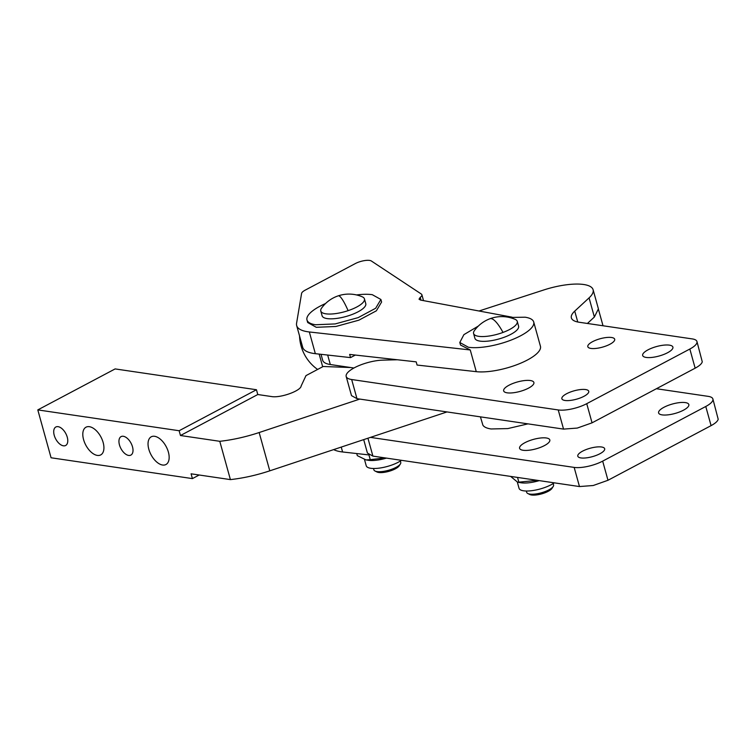 <?xml version="1.0" encoding="UTF-8"?>
<svg xmlns="http://www.w3.org/2000/svg" width="756" height="756" viewBox="0 0 756 756"><rect width="100%" height="100%" fill="white"/><g stroke="black" fill="none" stroke-linecap="round" stroke-linejoin="round"><path stroke-width="1.13" d="M479.03 311A34.861 10.886 164.5 0 1 480.013 310.678L543.762 289.973A41.835 13.069 164.5 0 1 584.539 284.634A41.835 13.069 164.5 0 1 593.101 289.718A41.835 13.069 164.5 0 1 589.066 297.873L574.74 311.113C571.81 313.853 570.723 316.235 571.489 318.267C572.339 320.27 574.91 321.602 579.19 322.254L692.26 338.915A20.922 6.53 164.5 0 1 696.956 341.514A20.922 6.53 164.5 0 1 696.956 342.676A20.922 6.53 164.5 0 1 689.841 349.026L586.741 403.676A20.922 6.53 164.5 0 1 571.98 408.911A20.922 6.53 164.5 0 1 558.23 409.95L351.663 379.521A24.409 7.626 164.5 0 1 346.182 376.479L351.493 395.624L356.974 398.667L359.809 399.083L259.157 432.536A64.279 20.072 164.5 0 1 219.779 441.306L180.467 435.513L179.134 430.731L37.8 409.903L51.077 457.777L192.411 478.605L191.088 473.814L230.4 479.606C243.196 478.189 256.322 475.269 269.779 470.837L446.994 411.935M37.8 409.903L115.129 368.919L256.464 389.737L257.787 394.528L271.451 396.541C280.211 398.242 300.86 390.88 301.153 385.957L305.991 375.609L323.19 366.49L350.746 367.539M257.787 394.528L180.467 435.513M219.779 441.306L230.4 479.606M103.147 442.487A15.687 8.59 62.1 0 1 100.709 454.914A15.687 8.59 62.1 0 1 97.344 455.414A15.687 8.59 62.1 0 1 83.576 439.605A15.687 8.59 62.1 0 1 86.014 427.187A15.687 8.59 62.1 0 1 89.378 426.686A15.687 8.59 62.1 0 1 103.147 442.487M168.38 452.097A15.687 8.59 62.1 0 1 165.942 464.524A15.687 8.59 62.1 0 1 162.578 465.025A15.687 8.59 62.1 0 1 148.809 449.215A15.687 8.59 62.1 0 1 151.247 436.798A15.687 8.59 62.1 0 1 154.611 436.297A15.687 8.59 62.1 0 1 168.38 452.097M67.265 437.204A10.461 5.727 62.1 0 1 65.649 445.482A10.461 5.727 62.1 0 1 63.4 445.813A10.461 5.727 62.1 0 1 54.224 435.276A10.461 5.727 62.1 0 1 55.849 426.998A10.461 5.727 62.1 0 1 58.089 426.667A10.461 5.727 62.1 0 1 67.265 437.204M132.498 446.815A10.461 5.727 62.1 0 1 130.873 455.093A10.461 5.727 62.1 0 1 128.633 455.433A10.461 5.727 62.1 0 1 119.457 444.897A10.461 5.727 62.1 0 1 121.083 436.609A10.461 5.727 62.1 0 1 123.322 436.278A10.461 5.727 62.1 0 1 132.498 446.815M256.464 389.737L179.134 430.731M192.411 478.605L199.187 475.004M363.693 439.623L367.425 453.071L372.906 456.114L579.474 486.552L593.224 485.513L607.985 480.277L711.084 425.628C715.28 423.369 717.652 421.253 718.2 419.268L712.889 398.97A20.922 6.53 164.5 0 1 712.889 400.122A20.922 6.53 164.5 0 1 705.773 406.482L602.674 461.132A20.922 6.53 164.5 0 1 587.913 466.357A20.922 6.53 164.5 0 1 574.163 467.406L370.431 437.384M656.388 388.726L708.192 396.361A20.922 6.53 164.5 0 1 712.889 398.97M662.124 414.883A15.687 4.905 -15.5 0 0 679.54 411.973A15.687 4.905 -15.5 0 0 688.839 404.545A15.687 4.905 -15.5 0 0 685.323 402.589A15.687 4.905 -15.5 0 0 667.898 405.509A15.687 4.905 -15.5 0 0 658.599 412.937A15.687 4.905 -15.5 0 0 662.124 414.883M523.105 450.274A15.687 4.905 -15.5 0 0 540.521 447.363A15.687 4.905 -15.5 0 0 549.82 439.935A15.687 4.905 -15.5 0 0 546.304 437.979A15.687 4.905 -15.5 0 0 528.888 440.899A15.687 4.905 -15.5 0 0 519.589 448.317A15.687 4.905 -15.5 0 0 523.105 450.274M580.929 457.928A13.948 4.356 -15.5 0 0 596.408 455.329A13.948 4.356 -15.5 0 0 604.677 448.733A13.948 4.356 -15.5 0 0 601.549 446.994A13.948 4.356 -15.5 0 0 586.061 449.584A13.948 4.356 -15.5 0 0 577.801 456.189A13.948 4.356 -15.5 0 0 580.929 457.928M333.661 449.603A49.783 15.555 -15.5 0 0 342.6 451.975L369.041 454.932M480.419 416.858L482.895 425.184C484.086 427.064 486.807 428.321 491.06 428.964L507.796 428.586L527.971 423.861M512.001 317.161L420.478 300.066L419.032 299.178L420.213 297.363A10.461 3.27 -15.5 0 0 421.895 294.764A10.461 3.27 -15.5 0 0 421.319 294.037L371.366 261A10.461 3.27 -15.5 0 0 355.339 263.56L305.159 290.162A10.461 3.27 -15.5 0 0 301.587 293.432L296.569 323.275A49.783 15.555 -15.5 0 0 296.664 325.571A49.783 15.555 -15.5 0 0 309.327 331.969L470.251 349.962L460.508 345.038L459.799 342.487L463.9 334.643L478.359 326.053M355.348 355.055L350.529 357.607L349.65 354.422L416.197 361.859L417.085 365.053L476.271 371.668A38.348 11.983 164.5 0 0 518.503 364.08A38.348 11.983 164.5 0 0 540.436 346.239L533.708 321.99A38.348 11.983 164.5 0 1 511.774 339.822A38.348 11.983 164.5 0 1 469.542 347.41A38.348 11.983 164.5 0 1 468.399 347.259L459.799 342.487M380.892 299.47L381.6 302.022L376.356 310.82L358.873 320.175L335.891 326.479L316.291 327.301L307.683 322.519L306.983 319.968A38.348 11.983 -15.5 0 0 315.583 324.749L335.182 323.927L358.164 317.624L375.647 308.268L380.892 299.47L372.292 294.689A38.348 11.983 -15.5 0 0 356.52 294.944M319.174 354.101L322.68 366.764M587.403 323.464L594.377 317.019L598.412 308.864L593.101 289.718M359.809 399.083L563.541 429.106L577.291 428.066L592.052 422.831L695.151 368.181C699.347 365.923 701.719 363.806 702.267 361.822L696.956 341.514M309.327 331.969L315.346 353.676L350.529 357.607M509.336 317.463L525.108 317.208A38.348 11.983 164.5 0 1 533.708 321.99M346.182 376.479A24.409 7.626 164.5 0 1 352.098 369.079A24.409 7.626 164.5 0 1 382.801 360.139L397.476 359.761M507.172 392.827A15.687 4.905 164.5 0 1 503.657 390.871A15.687 4.905 164.5 0 1 512.955 383.443A15.687 4.905 164.5 0 1 530.372 380.533A15.687 4.905 164.5 0 1 533.887 382.489A15.687 4.905 164.5 0 1 524.588 389.916A15.687 4.905 164.5 0 1 507.172 392.827M590.946 348.431A13.948 4.356 164.5 0 1 587.818 346.692A13.948 4.356 164.5 0 1 596.078 340.087A13.948 4.356 164.5 0 1 611.566 337.497A13.948 4.356 164.5 0 1 614.694 339.236A13.948 4.356 164.5 0 1 606.425 345.832A13.948 4.356 164.5 0 1 590.946 348.431M564.997 400.472A13.948 4.356 164.5 0 1 561.869 398.733A13.948 4.356 164.5 0 1 570.137 392.137A13.948 4.356 164.5 0 1 585.616 389.548A13.948 4.356 164.5 0 1 588.744 391.287A13.948 4.356 164.5 0 1 580.476 397.883A13.948 4.356 164.5 0 1 564.997 400.472M646.191 357.437A15.687 4.905 164.5 0 1 642.666 355.481A15.687 4.905 164.5 0 1 651.965 348.062A15.687 4.905 164.5 0 1 669.391 345.142A15.687 4.905 164.5 0 1 672.906 347.099A15.687 4.905 164.5 0 1 663.607 354.526A15.687 4.905 164.5 0 1 646.191 357.437M315.346 353.676A49.783 15.555 164.5 0 1 302.683 347.278L296.664 325.571M325.543 303.534A38.348 11.983 -15.5 0 0 306.983 319.968M537.412 480.353L517.709 482.262L510.64 476.412M518.871 482.262L517.529 477.423M490.02 318.72A33.822 33.822 0 0 1 515.072 319.325A22.661 7.078 164.5 0 1 515.989 319.807A22.661 7.078 164.5 0 1 517.265 321.394L518.588 326.176A22.661 7.078 164.5 0 1 505.159 336.902A22.661 7.078 164.5 0 1 479.994 341.117A22.661 7.078 164.5 0 1 476.185 339.869A22.661 7.078 164.5 0 1 474.91 338.291L473.587 333.5A22.661 7.078 164.5 0 1 474.399 330.608A33.822 33.822 0 0 1 490.02 318.72A33.822 8.467 -110.4 0 1 503.005 332.432A22.661 7.078 164.5 0 1 478.671 336.325A22.661 7.078 164.5 0 1 474.853 335.088A22.661 7.078 164.5 0 1 473.587 333.5M338.234 295.842A33.822 33.822 0 0 1 362.256 296.806A22.661 7.078 164.5 0 1 363.825 297.826A22.661 7.078 164.5 0 1 364.449 298.875L365.772 303.666A22.661 7.078 164.5 0 1 352.343 314.392A22.661 7.078 164.5 0 1 327.178 318.597A22.661 7.078 164.5 0 1 322.717 316.83A22.661 7.078 164.5 0 1 322.094 315.772L320.771 310.99A22.661 7.078 164.5 0 1 321.584 308.089A33.822 33.822 0 0 1 338.234 295.842A33.822 5.349 -108.5 0 1 348.11 310.65A22.661 7.078 164.5 0 1 325.855 313.816A22.661 7.078 164.5 0 1 321.394 312.039A22.661 7.078 164.5 0 1 320.771 310.99M327.679 355.055L330.306 364.524L353.931 368.011M330.306 364.524A33.992 10.622 164.5 0 1 322.699 360.329L321.026 354.309M517.709 482.262L521.262 482.81A20.223 6.313 -15.5 0 0 521.366 482.819A20.223 6.313 -15.5 0 0 539.245 480.627M517.265 321.394A22.661 7.078 164.5 0 1 503.005 332.432M364.449 298.875A22.661 7.078 164.5 0 1 348.11 310.65M368.947 454.923L370.27 459.686L366.017 459.913L357.314 455.641L356.737 453.553M385.021 457.9L370.27 459.686M554.271 482.838A20.223 6.313 164.5 0 1 523.577 490.805A20.223 6.313 164.5 0 1 519.041 488.281L517.35 482.186M366.017 459.913L368.446 460.291A20.223 6.313 -15.5 0 0 368.55 460.31A20.223 6.313 -15.5 0 0 386.429 458.108M401.455 460.319A20.223 6.313 164.5 0 1 370.761 468.285A20.223 6.313 164.5 0 1 366.225 465.762L364.505 459.572M553.194 483.556L553.562 484.898A13.948 4.356 164.5 0 1 553.194 486.486A13.948 4.356 164.5 0 1 543.148 492.26A13.948 4.356 164.5 0 1 529.814 494.084A13.948 4.356 164.5 0 1 527.811 493.517A13.948 4.356 164.5 0 1 527.461 493.318A13.948 4.356 164.5 0 1 526.686 492.345L526.308 491.013M527.811 493.517L529.795 494.509A12.2 3.808 -15.5 0 0 531.544 495A12.2 3.808 -15.5 0 0 543.214 493.403A12.2 3.808 -15.5 0 0 552.003 488.348L553.194 486.486M400.368 461.037L400.746 462.379A13.948 4.356 164.5 0 1 400.378 463.967A13.948 4.356 164.5 0 1 390.332 469.741A13.948 4.356 164.5 0 1 376.998 471.574A13.948 4.356 164.5 0 1 374.995 471.007A13.948 4.356 164.5 0 1 374.248 470.478A13.948 4.356 164.5 0 1 373.87 469.835L373.492 468.493M374.995 471.007L376.979 471.99A12.2 3.808 -15.5 0 0 378.728 472.481A12.2 3.808 -15.5 0 0 390.389 470.884A12.2 3.808 -15.5 0 0 399.187 465.828L400.378 463.967M259.157 432.536L269.779 470.837M705.773 406.482L711.084 425.628M602.674 461.132L607.985 480.277M574.163 467.406L579.474 486.552M367.936 438.206L372.906 456.114M342.6 451.975L341.249 447.079M420.213 297.363L420.988 300.16M470.251 349.962L476.271 371.668M589.066 297.873L594.377 317.019M574.74 311.113L577.754 321.999M689.841 349.026L695.151 368.181M586.741 403.676L592.052 422.831M558.23 409.95L563.541 429.106M351.663 379.521L356.974 398.667M598.544 309.648L603.014 325.76M421.895 294.764L423.521 300.633M299.546 335.957A42.705 42.705 0 0 0 317.615 369.448"/></g></svg>
